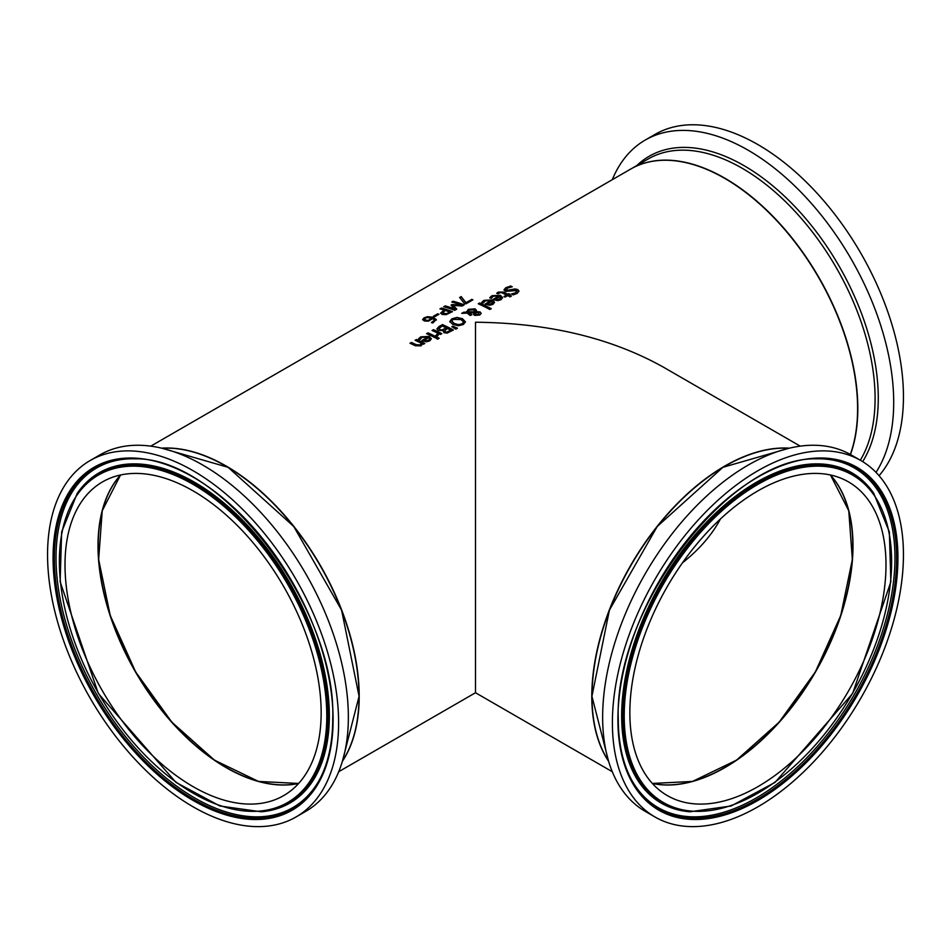 <?xml version="1.0" encoding="UTF-8"?>
<svg xmlns="http://www.w3.org/2000/svg" width="951" height="951" viewBox="0 0 951 951"><rect width="100%" height="100%" fill="white"/><g stroke="black" fill="none" stroke-linecap="round" stroke-linejoin="round"><path stroke-width="1.43" d="M433.727 316.338L437.626 314.092A187.644 108.331 60 0 1 438.684 314.424M438.97 314.258L434.773 316.683A187.953 108.521 -120 0 0 433.43 316.255L437.626 313.83A187.953 108.521 60 0 1 438.97 314.258M489.789 297.936L491.929 295.987L500.404 295.547L502.58 297.806M493.379 299.494L498.895 296.058L493.165 296.26L491.322 298.364A187.953 108.521 -120 0 0 489.789 297.675L491.929 295.725L500.404 295.286L502.592 297.675L500.999 299.708L497.67 300.623L493.902 299.743A187.953 108.521 -120 0 0 493.141 299.375L498.895 296.058M497.718 299.91L499.929 299.327L500.939 298.043L499.964 296.569L495.578 299.113L497.718 299.91L500.939 297.794M495.578 299.113L497.718 299.66M510.414 285.93A187.953 108.521 60 0 1 512.256 286.774L507.299 288.153L506.669 290.424L515.05 288.961L517.772 289.556L518.984 291.137L517.213 293.372L513.195 294.893A187.953 108.521 -120 0 0 511.436 293.966L515.834 292.742L516.381 290.519L505.373 291.422L504.03 289.758L505.908 287.642L510.414 286.192A187.644 108.331 60 0 1 511.888 286.857M504.03 290.019L505.908 287.903L510.414 286.192M505.956 289.71L506.669 290.685L509.736 290.697L515.05 289.211L517.772 289.805L518.984 291.268M505.944 289.841L506.669 290.685M511.543 294.156L515.834 293.003L516.381 290.768M516.381 290.519L517.023 291.47M481.777 302.561L483.916 300.611L492.392 300.171L494.568 302.43M485.367 304.13L490.882 300.682L485.153 300.885L483.298 303A187.953 108.521 -120 0 0 481.777 302.299L483.916 300.35L492.392 299.91L494.568 302.299L492.987 304.344L489.658 305.259L485.89 304.379A187.953 108.521 -120 0 0 485.129 304.011L490.882 300.682M489.706 304.546L491.917 303.963L492.927 302.668L491.952 301.205L487.554 303.738L489.706 304.546L492.927 302.418M487.554 303.738L489.706 304.284M496.826 293.419L498.146 292.421L503.281 292.254A187.644 108.331 60 0 1 507.882 294.477L508.833 293.93A187.644 108.331 60 0 1 509.748 294.406M507.882 294.228L508.833 293.681A187.953 108.521 60 0 1 509.986 294.275L509.047 294.81A187.953 108.521 60 0 1 511.436 296.07L510.033 296.878A187.953 108.521 -120 0 0 507.644 295.618L505.064 297.104A187.953 108.521 -120 0 0 503.911 296.522L506.491 295.036A187.953 108.521 -120 0 0 502.532 293.098L500.713 292.468L498.086 293.728A187.953 108.521 -120 0 0 496.826 293.17L498.146 292.159L503.281 291.993A187.953 108.521 60 0 1 507.882 294.228L507.882 294.477M509.047 294.81L509.047 295.072A187.644 108.331 60 0 1 511.198 296.201M506.491 295.036L504.149 296.641M478.519 303.916L479.673 303.25A187.644 108.331 60 0 1 491.013 308.825M491.239 308.695L489.836 309.503A187.953 108.521 -120 0 0 478.27 303.809L479.673 303A187.953 108.521 60 0 1 491.239 308.695M463.624 312.261L466.739 312.094L468.284 309.337L475.013 308.825L476.392 310.181L476.189 311.571L480.148 311.964L481.158 313.331L479.78 315.019L474.692 315.411L473.61 314.389L474.074 312.784L468.76 312.986L471.827 314.626L470.365 315.47A187.953 108.521 -120 0 0 469.651 315.114L467.119 313.069L461.722 313.355L463.624 312.261L466.739 312.356L468.284 309.598L475.013 309.087L476.392 310.442L476.189 311.833L480.148 312.225L481.158 313.592M462.222 313.331L463.624 312.51M466.656 311.488L466.739 312.356M476.392 310.442L476.189 311.833M468.76 312.986L471.827 314.888M474.074 312.784L473.61 314.65M467.963 311.69L474.953 311.976L473.836 309.883L469.093 310.109L468.035 312.023L474.953 311.714L474.953 310.894M474.953 311.976L474.953 311.155L474.953 311.976M475.298 312.641L475.999 314.508L478.912 314.484L478.769 312.843L475.298 312.641L475.084 313.996L475.999 314.757L478.912 314.745L478.769 312.843M475.298 312.903L475.084 313.996L475.298 312.903M449.775 321.818L451.832 319.084L456.92 317.693L462.495 318.942L465.455 321.985M451.784 321.188L454.245 323.709L458.501 324.885L462.091 324.065L463.41 322.044M463.41 321.795L460.962 319.572L453.104 319.405L451.784 321.058L454.245 323.459L458.501 324.624L462.091 323.815L463.434 322.246M465.455 321.854L463.375 324.493L458.311 325.753L452.712 324.339L449.775 321.569L451.832 318.835L456.92 317.444L462.495 318.692L465.443 321.89M442.346 324.553A187.953 108.521 60 0 1 453.413 329.985L447.125 333.112L443.927 332.707L443.118 330.603A187.953 108.521 -120 0 0 443.059 330.579L438.233 330.437L436.878 328.88L439.16 326.383L442.346 324.802A187.644 108.331 60 0 1 453.187 330.116M436.854 328.998L442.346 324.802M442.322 329.831L446.221 327.893L442.322 330.092L439.707 329.522L442.322 330.092M446.221 327.893A187.953 108.521 -120 0 0 442.12 325.955L438.851 328.725M438.886 328.309L439.707 329.522M438.886 328.57L439.707 329.783M446.982 331.982L450.691 330.163L446.982 332.244L445.258 331.709L446.982 332.244M450.691 330.163A187.953 108.521 -120 0 0 447.445 328.499L444.414 330.972M444.45 330.627L445.258 331.709M444.45 330.877L445.258 331.97M452.046 326.835L452.831 326.383L457.217 328.345M452.831 326.122L457.467 328.202L455.814 329.153L451.832 326.704L452.831 326.383M427.95 332.85A187.953 108.521 60 0 1 436.259 336.832L434.869 337.641A187.953 108.521 -120 0 0 426.559 333.658L427.95 333.112A187.644 108.331 60 0 1 436.034 336.963M426.809 333.777L427.95 333.112M432.325 330.591L433.478 329.926A187.644 108.331 60 0 1 441.549 333.777M435.95 335.644L437.971 333.23A187.953 108.521 -120 0 0 432.075 330.472L433.478 329.664A187.953 108.521 60 0 1 441.787 333.646L440.384 334.455A187.953 108.521 -120 0 0 439.148 333.825L437.329 336.167A187.953 108.521 -120 0 0 435.879 335.43L435.95 335.465M435.95 335.382L437.971 333.23M418.571 339.055L420.699 337.106L429.186 336.666L431.362 338.925M427.665 337.177L421.935 337.379L420.092 339.495A187.953 108.521 -120 0 0 418.571 338.794L420.699 336.856L429.186 336.404L431.362 338.794L429.781 340.838L426.44 341.754L422.672 340.874A187.953 108.521 -120 0 0 421.911 340.506L427.665 337.177L422.161 340.624M426.488 340.779L428.711 340.196L429.709 338.913L428.711 340.458L426.488 341.04L424.348 340.232L426.488 341.04M429.709 338.913L428.735 337.7L424.348 340.232M436.378 338.544L437.733 337.76A187.644 108.331 60 0 1 438.958 338.413M439.196 338.271L437.603 339.198A187.953 108.521 -120 0 0 436.152 338.413L437.733 337.498A187.953 108.521 60 0 1 439.196 338.271M409.964 343.24L411.355 342.693A187.644 108.331 60 0 1 416.098 344.892L420.14 345.201L421.293 343.204A187.953 108.521 -120 0 0 415.088 340.292L416.479 339.483A187.953 108.521 60 0 1 424.8 343.454L423.397 344.262A187.953 108.521 -120 0 0 422.47 343.786L421.103 345.843L415.349 345.76A187.953 108.521 -120 0 0 409.964 343.24M410.214 343.359L411.355 342.693M411.355 342.431A187.953 108.521 60 0 1 416.098 344.631L420.14 344.951L421.293 343.204M416.479 339.483L416.479 339.733A187.644 108.331 60 0 1 424.562 343.584M415.337 340.399L416.479 339.733M459.749 297.675L461.187 296.855L465.895 302.905L471.613 299.601A187.644 108.331 60 0 1 472.635 299.993M471.613 299.351A187.953 108.521 60 0 1 472.909 299.827L465.883 303.892A187.953 108.521 -120 0 0 464.231 303.274L459.606 297.508L461.187 296.593L465.895 302.644L471.613 299.601M443.641 306.721L445.116 306.127A187.644 108.331 60 0 1 454.661 309.17L451.059 305.081L461.306 305.081A187.953 108.521 -120 0 0 451.773 302.026L453.14 301.229A187.953 108.521 60 0 1 464.219 304.855L462.21 306.008L453.27 305.449L456.765 309.146L454.721 310.335A187.953 108.521 -120 0 0 443.641 306.721M443.951 306.804L445.116 306.127M445.116 305.865A187.953 108.521 60 0 1 454.661 308.92M451.226 305.247L451.951 304.819M451.951 304.558L461.306 305.081M453.27 305.449L456.611 309.241M453.14 301.229L453.14 301.503A187.644 108.331 60 0 1 463.945 305.009M452.082 302.109L453.14 301.503M440.242 308.944L441.407 308.279A187.644 108.331 60 0 1 452.2 311.785M440.646 313.343L444.058 310.074A187.953 108.521 -120 0 0 439.933 308.861L441.407 308.279M446.114 313.961L449.728 311.999A187.953 108.521 -120 0 0 445.318 310.478L442.607 312.641L443.63 313.818L446.114 313.961L449.728 311.999M442.607 312.843L446.114 313.699M441.407 308.017A187.953 108.521 60 0 1 452.474 311.631L446.102 314.65L442.132 314.46L440.646 313.069L444.058 310.074M422.636 319.536L424.075 317.824L427.522 316.683L432.824 317.218L436.247 319.5L432.871 322.995A187.953 108.521 -120 0 0 431.445 322.472L434.5 320.202L432.741 318.573L428.402 321.176L424.372 320.962L422.636 319.5M422.636 319.798L424.075 318.086L427.522 316.956L432.824 317.479L436.319 320.083M431.516 322.686L434.488 320.332M428.509 320.249L431.671 318.216L428.509 320.511L425.822 320.071L428.509 320.511M431.671 318.216L427.284 317.539L425.275 318.157L424.455 319.096L425.822 320.071M424.467 319.227L425.822 320.332M850.313 454.459A187.953 108.521 -120 0 0 857.6 408.561A187.953 108.521 -120 0 0 775.552 219.408A187.953 108.521 -120 0 0 630.715 169.052L150.769 446.15M338.722 771.701L475.5 692.732L475.5 322.234C548.406 322.924 611.065 337.902 663.453 367.181L800.231 446.15M342.396 761.311A187.953 108.521 -120 0 0 359.205 696.298A187.953 108.521 -120 0 0 161.599 448.171M98.012 545.624A181.439 104.753 -120 0 0 226.195 767.647M321.153 712.703A181.13 104.574 60 0 1 283.636 795.618A181.13 104.574 60 0 1 102.518 691.044A181.13 104.574 60 0 1 102.518 481.895A181.13 104.574 60 0 1 242.089 530.42A181.13 104.574 60 0 1 321.153 712.703M358.991 696.298A187.644 108.331 -120 0 0 358.991 696.18A187.644 108.331 -120 0 0 226.195 466.299M338.604 722.772A205.808 118.827 60 0 1 295.987 816.992A205.808 118.827 60 0 1 90.179 698.165A205.808 118.827 60 0 1 90.179 460.522A205.808 118.827 60 0 1 248.77 515.656A205.808 118.827 60 0 1 338.604 722.772M90.179 460.522L99.926 454.887A205.808 118.827 60 0 1 258.517 510.033A205.808 118.827 60 0 1 348.351 717.149A205.808 118.827 60 0 1 305.735 811.369L295.987 816.992M724.805 767.647A181.439 104.753 120 0 0 852.988 545.624M629.847 712.703A181.13 104.574 -60 0 1 708.911 530.42A181.13 104.574 -60 0 1 848.482 481.895A181.13 104.574 -60 0 1 848.482 691.044A181.13 104.574 -60 0 1 667.364 795.618A181.13 104.574 -60 0 1 629.847 712.703M724.805 466.299A187.644 108.331 120 0 0 592.009 696.18A187.644 108.331 120 0 0 592.009 696.298M612.396 722.772A205.808 118.827 -60 0 1 702.23 515.656A205.808 118.827 -60 0 1 860.821 460.522A205.808 118.827 -60 0 1 860.821 698.165A205.808 118.827 -60 0 1 655.013 816.992A205.808 118.827 -60 0 1 612.396 722.772M655.013 816.992L645.265 811.369A205.808 118.827 -60 0 1 602.649 717.149A205.808 118.827 -60 0 1 692.483 510.033A205.808 118.827 -60 0 1 851.074 454.887L860.821 460.522M789.401 448.171A187.953 108.521 120 0 0 630.715 565.31A187.953 108.521 120 0 0 608.604 761.311M879.069 475.702A205.808 118.827 -120 0 0 903.45 396.674A205.808 118.827 -120 0 0 813.616 189.546A205.808 118.827 -120 0 0 655.013 134.412L645.265 140.035A205.808 118.827 -120 0 0 612.278 179.703M876.014 472.374A205.808 118.827 -120 0 0 893.702 402.297A205.808 118.827 -120 0 0 803.868 195.181A205.808 118.827 -120 0 0 645.265 140.035M682.438 562.861C699.318 549.452 711.978 534.831 720.43 518.984M652.279 783.362A181.13 104.574 120 0 0 784.397 715.937A181.13 104.574 120 0 0 852.774 545.624A181.13 104.574 120 0 0 830.33 474.965M120.67 474.965A181.13 104.574 -120 0 0 135.743 671.858A181.13 104.574 -120 0 0 298.721 783.362M120.539 474.989A181.13 104.574 -120 0 0 135.517 671.988A181.13 104.574 -120 0 0 298.626 783.458L258.517 781.437L214.486 760.17L171.834 722.154L135.636 671.929L110.233 615.475L98.642 559.521L102.233 510.746L120.551 474.989M161.979 448.254A187.953 108.521 60 0 1 358.991 696.429A187.953 108.521 60 0 1 342.503 760.943M328.202 716.091A190.271 109.852 -120 0 0 228.585 508.547A190.271 109.852 -120 0 0 77.245 493.331L61.637 531.966L60.139 581.786L98.322 693.445L175.935 782.364L219.836 805.984L261.109 811.785A190.271 109.852 -120 0 0 328.202 716.091M326.787 715.948A189.094 109.175 60 0 1 126.221 733.863A189.094 109.175 60 0 1 126.221 466.454A189.094 109.175 60 0 1 326.787 715.948M261.109 811.785L262.096 811.69A190.699 110.102 -120 0 0 329.343 715.782A190.699 110.102 -120 0 0 229.5 507.775A190.699 110.102 -120 0 0 77.827 492.511L77.245 493.331M332.802 718.849A196.893 113.68 60 0 1 319.928 778.917A196.893 113.68 60 0 1 95.136 695.3A196.893 113.68 60 0 1 135.125 458.822C221.595 457.062 337.034 608.676 332.731 719.087C332.672 742.588 328.404 762.536 319.928 778.917M333.1 719.598A198.01 114.322 -120 0 0 123.071 458.323A198.01 114.322 -120 0 0 123.071 738.356A198.01 114.322 -120 0 0 333.1 719.598M135.803 458.846A196.12 113.228 -120 0 0 96.645 694.432A196.12 113.228 -120 0 0 320.249 778.31M652.374 783.458A181.13 104.574 120 0 0 815.482 671.988A181.13 104.574 120 0 0 830.461 474.989L848.767 510.746L852.358 559.509L840.767 615.463L815.364 671.917L779.178 722.142L736.514 760.158L692.483 781.437L652.362 783.446M608.497 760.943A187.953 108.521 -60 0 1 592.009 696.429A187.953 108.521 -60 0 1 789.021 448.254M622.798 716.091A190.271 109.852 120 0 0 689.891 811.785L731.153 805.984L775.065 782.376L852.655 693.469L890.861 581.798L889.363 531.966L873.755 493.331A190.271 109.852 120 0 0 722.415 508.547A190.271 109.852 120 0 0 622.798 716.091M624.213 715.948A189.094 109.175 -60 0 1 824.779 466.454A189.094 109.175 -60 0 1 824.779 733.863A189.094 109.175 -60 0 1 624.213 715.948M873.755 493.331L873.173 492.511A190.699 110.102 120 0 0 721.5 507.775A190.699 110.102 120 0 0 621.657 715.782A190.699 110.102 120 0 0 688.904 811.69L689.891 811.785M631.072 778.917C622.596 762.536 618.328 742.588 618.269 719.087C613.966 608.676 729.405 457.062 815.875 458.822A196.893 113.68 -60 0 1 855.864 695.3A196.893 113.68 -60 0 1 631.072 778.917A196.893 113.68 -60 0 1 618.198 718.849M617.9 719.598A198.01 114.322 120 0 0 827.929 738.356A198.01 114.322 120 0 0 827.929 458.323A198.01 114.322 120 0 0 617.9 719.598M630.751 778.31A196.12 113.228 120 0 0 854.355 694.432A196.12 113.228 120 0 0 815.197 458.846M850.467 454.542A187.953 108.521 -120 0 0 857.814 408.431A187.953 108.521 -120 0 0 775.778 219.289A187.953 108.521 -120 0 0 630.941 168.933A187.953 108.521 -120 0 0 630.834 168.993L648.202 158.96A187.953 108.521 60 0 1 793.039 209.315A187.953 108.521 60 0 1 875.086 398.469A187.953 108.521 60 0 1 860.322 460.236M862.688 461.627A189.808 109.591 -120 0 0 878.272 398.136A189.808 109.591 -120 0 0 786.62 198.248A189.808 109.591 -120 0 0 636.849 165.522M342.479 761.014L359.074 696.298L341.587 610.114L293.728 526.45L228.097 467.31L161.908 448.242M789.092 448.242L722.903 467.31L657.272 526.45L609.413 610.126L591.926 696.298L608.521 761.014M475.5 692.732L612.278 771.701"/></g></svg>
